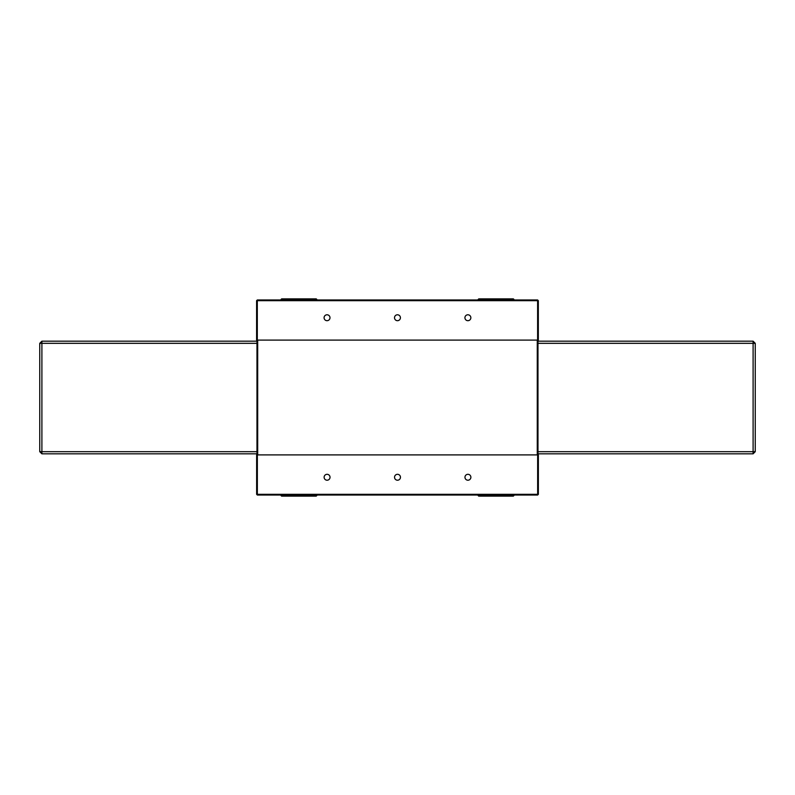<?xml version="1.0" encoding="UTF-8"?>
<svg xmlns="http://www.w3.org/2000/svg" width="795" height="795" viewBox="0 0 795 795"><rect width="100%" height="100%" fill="white"/><g stroke="black" fill="none" stroke-linecap="round" stroke-linejoin="round"><path stroke-width="1.19" d="M537.986 451.679L753.104 451.679L753.104 343.321L537.986 343.321M256.974 343.321L41.896 343.321L41.896 451.679L256.974 451.679M537.986 341.174L753.104 341.174L755.25 343.321L755.25 451.679L753.104 451.679L753.104 453.826L537.986 453.826M256.974 453.826L41.896 453.826L39.75 451.679L39.75 343.321L41.896 341.174L256.974 341.174M41.896 341.174L41.896 343.321L39.75 343.321M41.896 453.826L41.896 451.679L39.75 451.679M753.104 341.174L753.104 343.321L755.25 343.321M755.25 451.679L753.104 453.826M470.878 477.258A2.961 2.961 0 0 0 467.927 474.307A2.961 2.961 0 0 0 464.966 477.258A2.961 2.961 0 0 0 467.927 480.22A2.961 2.961 0 0 0 470.878 477.258M400.461 477.258A2.961 2.961 0 0 0 397.5 474.307A2.961 2.961 0 0 0 394.539 477.258A2.961 2.961 0 0 0 397.5 480.22A2.961 2.961 0 0 0 400.461 477.258M330.034 477.258A2.961 2.961 0 0 0 327.073 474.307A2.961 2.961 0 0 0 324.122 477.258A2.961 2.961 0 0 0 327.073 480.22A2.961 2.961 0 0 0 330.034 477.258M537.649 454.899L538.364 454.899L538.364 494.321L537.649 494.321L537.649 454.899L257.351 454.899L257.351 494.321L537.649 494.321L537.649 495.037L257.351 495.037L256.636 494.321L256.636 454.899L257.351 454.899M513.928 495.037L513.391 496.11L478.689 496.11L478.153 495.573L513.928 495.573M478.153 495.037L478.153 495.573M316.808 495.037L316.271 496.11L281.569 496.11L281.033 495.573L316.808 495.573M281.033 495.037L281.033 495.573M257.351 495.037L257.351 494.321L256.636 494.321M538.364 494.321L537.649 495.037M324.082 317.742A2.961 2.961 0 0 0 327.043 320.693A2.961 2.961 0 0 0 329.995 317.742A2.961 2.961 0 0 0 327.043 314.78A2.961 2.961 0 0 0 324.082 317.742M394.509 317.742A2.961 2.961 0 0 0 397.46 320.693A2.961 2.961 0 0 0 400.422 317.742A2.961 2.961 0 0 0 397.46 314.78A2.961 2.961 0 0 0 394.509 317.742M464.926 317.742A2.961 2.961 0 0 0 467.887 320.693A2.961 2.961 0 0 0 470.849 317.742A2.961 2.961 0 0 0 467.887 314.78A2.961 2.961 0 0 0 464.926 317.742M257.312 340.101L256.596 340.101L256.596 300.679L257.312 300.679L257.312 340.101L537.609 340.101L537.609 300.679L257.312 300.679L257.312 299.963L537.609 299.963L538.324 300.679L538.324 340.101L537.609 340.101M281.033 299.963L281.569 298.89L316.271 298.89L316.808 299.427L281.033 299.427M316.808 299.963L316.808 299.427M478.153 299.963L478.689 298.89L513.391 298.89L513.928 299.427L478.153 299.427M513.928 299.963L513.928 299.427M537.609 299.963L537.609 300.679L538.324 300.679M256.596 300.679L257.312 299.963M256.974 454.899L256.974 340.101M537.986 340.101L537.986 454.899M537.271 454.899L537.271 340.101M257.689 340.101L257.689 454.899"/></g></svg>
